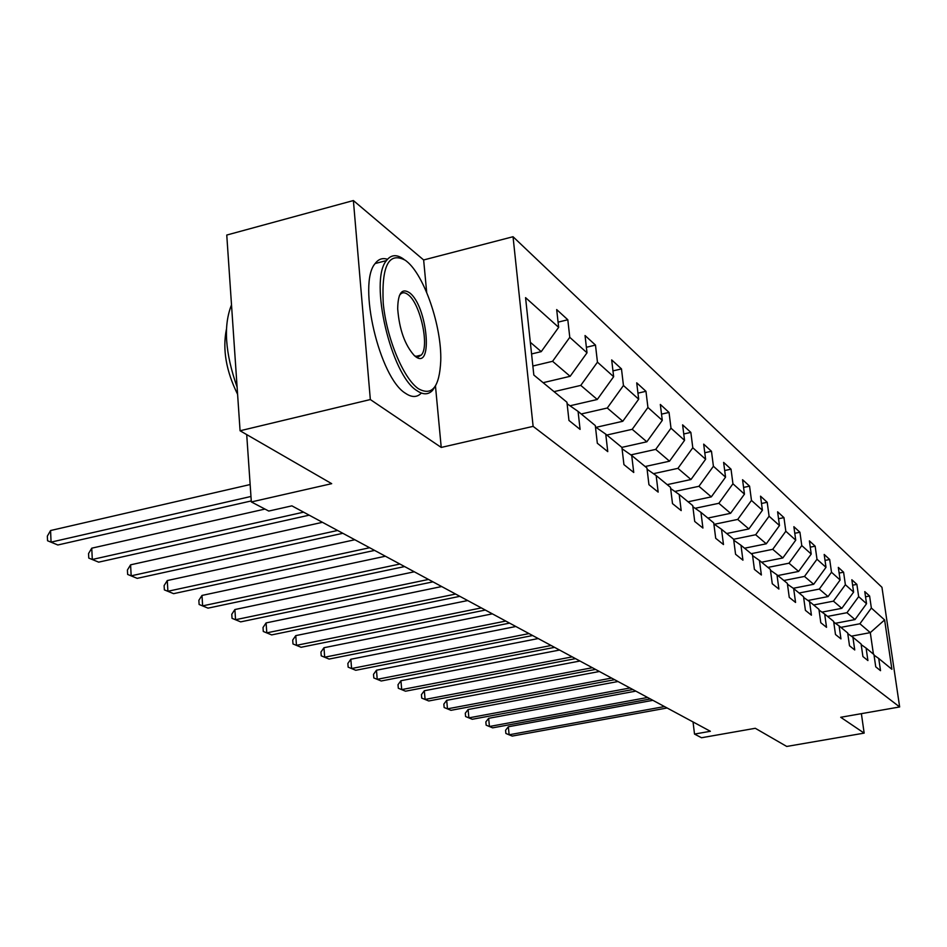 <?xml version="1.0" encoding="UTF-8"?>
<svg xmlns="http://www.w3.org/2000/svg" width="947" height="947" viewBox="0 0 947 947"><rect width="100%" height="100%" fill="white"/><g stroke="black" fill="none" stroke-linecap="round" stroke-linejoin="round"><path stroke-width="1.42" d="M417.651 356.841L417.757 355.93M353.385 200.551L226.759 235.045L240.076 430.767L370.336 399.551L441.231 447.434L533.125 426.363L513.037 236.726L423.64 259.963L353.385 200.551L370.336 399.551M533.125 426.363L899.65 706.959L881.953 587.294L513.037 236.726M899.65 706.959L840.711 717.281L864.161 733.12L861.379 713.659M864.161 733.12L786.732 746.449L755.292 728.29L701.514 737.749L694.518 734.079L710.368 731.285L291.889 505.852L268.759 511.06L251.346 501.946L331.687 483.668L240.076 430.767M884.605 619.93L871.358 608.033L869.606 596.018L864.777 591.603L866.541 603.713L858.657 596.634L856.881 584.37L851.838 579.753L853.614 592.112L845.375 584.713L843.588 572.201L838.32 567.383L840.119 579.99L831.502 572.26L829.69 559.488L824.186 554.445L825.997 567.324L816.989 559.227L815.154 546.182L809.389 540.891L811.224 554.054L801.778 545.579L799.931 532.238L793.882 526.698L795.729 540.157L785.821 531.255L783.962 517.618L777.605 511.806L779.476 525.561L769.082 516.222L767.2 502.277L760.524 496.169L762.406 510.244L751.468 500.418L749.574 486.142L742.555 479.715L744.46 494.133L732.942 483.787L731.025 469.167L723.626 462.396L725.544 477.158L713.411 466.255L711.481 451.269L703.68 444.131L705.61 459.259L692.79 447.753L690.848 432.388L682.609 424.848L684.551 440.355L670.997 428.186L669.044 412.43L660.331 404.452L662.284 420.361L647.926 407.47L645.961 391.3L636.715 382.837L638.68 399.184L623.446 385.512L621.481 368.892L611.679 359.907L613.644 376.705L597.45 362.168L595.485 345.087L585.045 335.534L587.01 352.805L569.774 337.333L567.809 319.755L556.682 309.574L558.659 327.342L525.561 297.642L533.824 375.036L566.945 402.25L568.958 420.456L580.085 429.393L578.072 411.4L595.308 425.57L597.32 443.243L607.761 451.624L605.749 434.14L621.919 447.434L623.931 464.61L633.732 472.482L631.72 455.495L646.943 467.996L648.944 484.698L658.165 492.109L656.164 475.572L670.5 487.35L672.5 503.615L681.189 510.599L679.2 494.5L692.731 505.615L694.707 521.454L702.923 528.047L700.946 512.374L713.73 522.886L715.707 538.31L723.472 544.549L721.507 529.266L733.617 539.222L735.57 554.267L742.933 560.174L740.98 545.271L752.463 554.705L754.404 569.396L761.376 574.995L759.447 560.446L770.349 569.407L772.267 583.743L778.896 589.07L776.99 574.853L787.348 583.376L789.253 597.379L795.563 602.446L793.657 588.561L803.518 596.669L805.412 610.353L811.413 615.183L809.543 601.605L818.93 609.335L820.8 622.724L826.53 627.328L824.671 614.047L833.644 621.41L835.491 634.514L840.96 638.905L839.113 625.92L847.683 632.951L849.506 645.771L854.739 649.973L852.916 637.248L861.095 643.984L862.906 656.543L867.914 660.556L866.103 648.091L873.939 654.531L875.738 666.83L880.521 670.677L878.733 658.473L891.896 669.292L884.605 619.93L870.293 632.632L859.912 623.765L840.877 627.364M532.865 366.016L552.586 361.304L570.141 376.302L543.128 382.683M567.111 403.765L578.072 411.4M569.774 337.333L552.586 361.304M587.01 352.805L570.141 376.302M554.031 391.644L580.783 385.393L597.273 399.48L570.011 405.778M595.474 426.967L605.749 434.14M597.45 362.168L580.783 385.393M613.644 376.705L597.273 399.48M581.221 413.993L607.276 408.015L622.795 421.273L596.006 427.346M622.072 448.748L631.72 455.495M623.446 385.512L607.276 408.015M638.68 399.184L622.795 421.273M606.826 435.028L632.205 429.311L646.837 441.799L621.848 447.375M647.085 469.227L656.164 475.572M647.926 407.47L632.205 429.311M662.284 420.361L646.837 441.799M630.868 454.891L655.715 449.387L669.529 461.189L645.156 466.528M670.642 488.51L679.2 494.5M670.997 428.186L655.715 449.387M684.551 440.355L669.529 461.189M653.454 473.678L677.922 468.351L690.99 479.513L667.197 484.639M692.861 506.716L700.946 512.374M692.79 447.753L677.922 468.351M705.61 459.259L690.99 479.513M674.844 491.457L698.933 486.296L711.315 496.867L688.078 501.792M713.86 523.916L721.507 529.266M713.411 466.255L698.933 486.296M725.544 477.158L711.315 496.867M695.134 508.302L718.844 503.295L730.575 513.321L707.871 518.068M733.736 540.192L740.98 545.271M732.942 483.787L718.844 503.295M744.46 494.133L730.575 513.321M714.393 524.283L737.725 519.418L748.876 528.947L726.68 533.516M752.581 555.629L759.447 560.446M751.468 500.418L737.725 519.418M762.406 510.244L748.876 528.947M733.617 539.269L755.67 534.747L766.277 543.803L744.567 548.218M770.456 570.272L776.99 574.853M769.082 516.222L755.67 534.747M779.476 525.561L766.277 543.803M751.208 553.675L772.74 549.319L782.838 557.949L761.589 562.21M787.454 584.204L793.657 588.561M785.821 531.255L772.74 549.319M795.729 540.157L782.838 557.949M767.922 567.419L788.993 563.205L798.617 571.432L777.83 575.551M803.636 597.45L809.543 601.605M801.778 545.579L788.993 563.205M811.224 554.054L798.617 571.432M783.867 580.511L804.5 576.439L813.686 584.287L793.266 588.288M819.037 610.081L824.671 614.047M816.989 559.227L804.5 576.439M825.997 567.324L813.686 584.287M799.09 593.023L819.297 589.081L828.069 596.574L807.933 600.481M833.739 622.132L839.113 625.92M831.502 572.26L819.297 589.081M840.119 579.99L828.069 596.574M813.639 604.979L833.431 601.156L841.824 608.329L821.949 612.129M847.778 633.626L852.916 637.248M845.375 584.713L833.431 601.156M853.614 592.112L841.824 608.329M827.548 616.414L846.961 612.709L854.999 619.575L835.384 623.292M861.19 644.635L866.103 648.091M858.657 596.634L846.961 612.709M866.541 603.713L854.999 619.575M851.377 636.171L870.293 632.632L873.418 654.105M874.034 655.158L878.733 658.473M871.358 608.033L859.912 623.765M246.705 434.59L251.346 501.946M693.038 721.945L694.518 734.079M531.575 353.953L541.246 351.633L530.332 342.305M558.659 327.342L541.246 351.633M869.606 596.018L865.534 596.799M856.881 584.37L852.62 585.199M843.588 572.201L839.137 573.077M829.69 559.488L825.026 560.423M815.154 546.182L810.265 547.165M799.931 532.238L794.782 533.291M783.962 517.618L778.552 518.743M767.2 502.277L761.506 503.473M749.574 486.142L743.573 487.421M731.025 469.167L724.692 470.541M711.481 451.269L704.781 452.749M690.848 432.388L683.758 433.975M669.044 412.43L661.515 414.135M645.961 391.3L637.958 393.147M621.481 368.892L612.958 370.893M595.485 345.087L586.382 347.277M567.809 319.755L558.079 322.146M441.231 447.434L435.466 385.974M426.695 292.457L423.64 259.963M652.909 700.33L508.338 726.763L509.131 734.777L664.498 706.569M512.22 736.079L505.887 733.475L512.22 736.079L667.138 707.989M505.887 733.475L505.568 730.279L508.338 726.763M418.278 388.649C432.021 396.45 439.515 387.145 440.757 360.736C441.835 326.739 424.363 275.21 406.618 261.289L405.411 260.33C388.838 251.429 381.44 265.693 383.227 303.147C386.483 337.901 403.233 378.244 418.278 388.649M435.715 385.465L432.578 390.353C428.364 394.852 423.131 394.935 416.869 390.614C391.147 375.332 368.857 280.454 386.459 260.579C390.993 254.589 396.746 254.116 403.718 259.17L403.99 259.36M415.319 356.415L414.36 355.622C404.878 345.087 399.314 329.485 397.693 308.829C397.929 293.168 401.859 287.805 409.495 292.73C427.405 305.703 433.572 371.177 415.319 356.415M414.691 355.906L418.302 356.806L421.261 355.066C429.796 346.756 420.35 303.36 408.11 294.671C404.795 292.09 402.049 292.15 399.883 294.848L399.409 295.547M421.368 393.064C417.106 397.527 411.838 397.61 405.541 393.325C379.569 378.137 357.291 283.449 375.142 263.538C378.469 259.064 382.588 257.643 387.477 259.3M237.602 394.331C226.132 371.058 222.403 349.407 226.392 329.378M237.117 387.193C225.09 352.959 223.232 325.531 231.506 304.91M635.828 691.121L488.64 718.323L489.433 726.491L647.618 697.477M492.641 727.841L486.154 725.177L492.641 727.841L650.376 698.957M486.154 725.177L485.847 721.922L488.64 718.323M618 681.52L468.114 709.516L468.895 717.862L630.004 687.984M472.245 719.27L465.593 716.536L472.245 719.27L632.88 689.534M465.593 716.536L465.285 713.209L468.114 709.516M599.392 671.494L446.7 700.33L447.469 708.841L611.608 678.076M450.973 710.321L444.143 707.516L450.973 710.321L614.603 679.697M444.143 707.516L443.835 704.118L446.7 700.33M579.931 661.018L424.327 690.742L425.096 699.431L592.36 667.718M428.754 700.969L421.735 698.093L428.754 700.969L595.509 669.411M421.735 698.093L421.427 694.625L424.327 690.742M559.57 650.044L400.936 680.727L401.706 689.594L572.237 656.863M405.529 691.203L398.32 688.244L405.529 691.203L575.527 658.639M398.32 688.244L398.012 684.705L400.936 680.727M538.239 638.55L376.468 670.227L377.226 679.307L551.142 645.499M381.227 680.988L373.816 677.945L381.227 680.988L554.587 647.357M373.816 677.945L373.52 674.323L376.468 670.227M515.866 626.5L350.84 659.242L351.586 668.523L529.018 633.59M355.776 670.287L348.153 667.15L355.776 670.287L532.628 635.532M348.153 667.15L347.857 663.445L350.84 659.242M492.381 613.845L323.969 647.724L324.691 657.206L505.781 621.066M329.094 659.065L321.234 655.833L329.094 659.065L509.581 623.114M321.234 655.833L320.95 652.045L323.969 647.724M467.688 600.552L295.76 635.626L296.47 645.333L481.348 607.903M301.087 647.274L292.99 643.96L301.087 647.274L485.349 610.057M292.99 643.96L292.706 640.077L295.76 635.626M441.693 586.548L266.095 622.913L266.794 632.856L455.637 594.053M271.647 634.904L263.29 631.471L271.647 634.904L459.84 596.326M263.29 631.471L263.017 627.506L266.095 622.913M414.301 571.787L234.892 609.537L235.554 619.717L428.518 579.446M240.668 621.871L232.051 618.332L240.668 621.871L432.968 581.849M232.051 618.332L231.778 614.26L234.892 609.537M385.393 556.22L201.995 595.438L202.634 605.879L399.906 564.033M208.032 608.14L199.119 604.482L208.032 608.14L404.594 566.566M199.119 604.482L198.858 600.315L201.995 595.438M354.829 539.754L167.276 580.558L167.903 591.271L369.638 547.733M173.597 593.662L164.364 589.874L173.597 593.662L374.61 550.408M164.364 589.874L164.115 585.589L167.276 580.558M322.465 522.318L130.591 564.826L131.171 575.823L337.594 530.474M137.197 578.357L127.644 574.427L137.197 578.357L342.861 533.303M127.644 574.427L127.407 570.035L130.591 564.826M264.947 509.072L91.752 548.183L92.297 559.476L303.608 512.161M98.677 562.151L88.769 558.079L98.677 562.151L309.195 515.168M88.769 558.079L88.544 553.569L91.752 548.183M250.15 484.544L50.57 530.533L51.067 542.134L250.967 496.477M57.85 544.987L47.551 540.749L57.85 544.987L251.275 500.939M47.551 540.749L47.35 536.12L50.57 530.533M375.142 263.538L386.459 260.579M421.261 355.066L415.745 356.427"/></g></svg>
